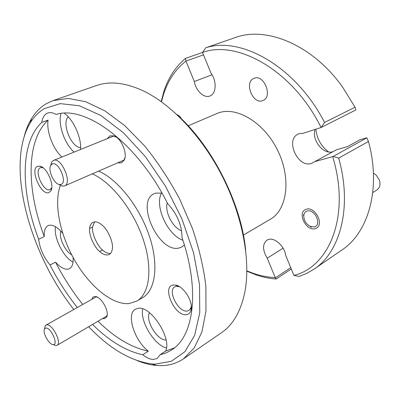 <?xml version="1.0" encoding="UTF-8"?>
<svg xmlns="http://www.w3.org/2000/svg" width="400" height="400" viewBox="0 0 400 400"><rect width="100%" height="100%" fill="white"/><g stroke="black" fill="none" stroke-linecap="round" stroke-linejoin="round"><path stroke-width="0.6" d="M53.28 344.61C58.785 344.94 50.92 327.285 45.875 328.025L44.51 328.925C42.225 332.35 49.085 344.82 53.15 344.61L53.28 344.61M44.655 328.27L45.15 326.01L45.985 325.125L46.855 324.87C52.45 323.885 62.105 343.12 57.11 345.295L55.925 345.57L53.775 344.825M61.07 184.415C67.825 182.445 58.35 160.64 52.17 164L50.885 165.145C47.55 169.585 53.805 183.855 59.365 184.53L61.07 184.415M50.665 165.53L51.73 161.955L53.45 160.465C61.165 156.54 72.775 183.215 64.57 185.925L62.29 186.12L58.93 184.42M313.96 226.945C322.22 225.88 315.36 208.865 307.485 210.945C305.125 211.57 303.88 213.34 303.76 216.255C304.065 220.73 306.195 224.09 310.15 226.33L313.96 226.945M372.76 192.59L376.97 189.915C379.925 187.715 380.7 184.38 379.29 179.91L376.185 175.14L373.415 173.115M328.645 151.935C321.08 146.275 316.825 138.695 315.88 129.2M174.515 347.815L165.665 351.065C172.03 338.5 150.955 305.8 138.33 308.295L135.355 309.23C125.96 314.035 134.375 340.64 148.32 351.15L142.785 354.76C146.59 357.805 150.1 359.375 153.31 359.465L157.31 358.355L160.055 354.8L166.135 352.885L171.77 349.855C193.595 336.5 200.33 290.83 182 237.54C181.9 225.18 177.13 213.9 167.685 203.69C136.975 142.2 84.925 104.695 56.125 114.475C52.985 112.655 50.185 112.17 47.73 113.02L46.655 113.51C44.05 115.07 42.42 118.04 41.76 122.415L48.09 120.11C46.215 131.22 52.945 149.01 61.94 157.025M60.965 113.53C57.745 124.26 64.45 143.71 74.095 152.1M62.69 233.205C57.43 227.035 52.805 224.425 48.81 225.365L48.13 225.62C45.19 227.19 43.905 230.84 44.285 236.58L38.67 239.25C39.79 248.5 43.58 257.08 50.045 264.98L55.575 262.18C60.175 267.31 64.34 269.63 68.065 269.14L69.47 268.66C72.315 267.045 73.525 263.31 73.1 257.46M55.49 226.72C53.485 237.375 63.365 257.3 73.06 262.17M142.685 308.895C139.865 321.295 154.15 344.93 166.465 348.01M161.96 193.07L155.61 193.14L154.145 193.715C135.205 201.68 158.74 253.115 178.885 248.065L181.91 246.97L184.39 245.01M161.52 192.97C154.315 205.985 167.415 234.825 182.91 240.28M173.5 285.015C161.385 285.905 174.355 316.165 186.155 314.675C188.505 314.47 190.095 313.105 190.92 310.575C193.88 302.665 183.745 285.975 175.505 285.08L173.5 285.015M179.59 286.74L176.46 286.275L174.775 286.845C167.26 290.6 178.25 312.335 187.025 311.07L189.03 310.425L191.015 307.61L191.32 306.11M37.535 166.325C29.515 169.31 41.315 196.15 49.025 192.55L50.93 190.775C54.635 185.09 46.96 167.535 40.155 166.21L37.535 166.325M42.975 167.705L40.405 167.675C33.64 170.14 43.525 192.67 50 189.605L51.765 187.76M117.635 162.845L121.41 162.91L124.235 160.09C127.835 153.54 121.165 137.895 113.875 135.865L109.885 135.895L107.27 138.66M102.645 318.505L104.27 318.725L106.81 316.75C109.46 311.48 101.335 296.95 95.545 296.57L94.56 296.55C93.215 296.74 92.34 297.655 91.93 299.285M177.315 114.955C212.375 146.205 241.33 203.53 245.675 250.29M183.43 358.86L221.395 332.775C232.97 324.91 240.77 311.43 244.795 292.325C250.845 261.59 242.975 217.27 222.66 176.985C202.29 136.72 171.29 104.085 142.965 90.715C125.2 82.615 109.72 80.895 96.52 85.54L52.995 100.625L68.17 98.415L85.67 101.72L104.86 110.85L124.885 125.765L144.735 146.035C157.56 161.94 169.15 179.52 179.515 198.775L192.415 228.425C199.17 248.49 203.65 267.705 205.86 286.075L205.98 311.045L201.935 331.905L194.21 347.955L183.43 358.86C176.355 363.6 168.4 365.855 159.57 365.63L156.35 365.455C150.19 364.9 143.865 363.32 137.375 360.705M88.67 326.73C109.83 348.875 131.01 361.285 152.205 363.96L155.33 364.125L171.395 361.265L184.84 351.75L194.62 335.445L199.76 312.725L199.51 284.555L193.515 252.57L181.935 218.945L165.49 186.17L145.42 156.705L123.285 132.635L100.74 115.415L79.325 105.745L60.28 103.635L44.495 108.535C38.795 111.91 34.085 116.64 30.36 122.725C5.055 164.43 29.255 253.135 73.81 309.475M24.175 136.59C25.925 129.82 28.405 123.79 31.615 118.505C35.445 112.22 40.29 107.315 46.15 103.79L52.995 100.625M253.855 78.39C243.745 82.255 253.005 105.04 262.83 100.57L263.02 100.49C273.16 96.8 263.805 73.68 254.01 78.325L253.855 78.39M306.74 209.1L305.06 209.755C297.505 213.695 306.185 230.825 314.7 228.78L316.66 228.025C324.16 223.98 315.105 206.725 306.74 209.1M92.3 173.865C111.175 182 133.07 209.535 143.015 238.805C153.04 268.1 149.665 293.745 136.835 301.07L129.07 303.565C112.13 305.08 89.6 286.28 74.74 260.4C59.86 234.515 53.46 203.235 60.465 185.125M98.595 171.125C117.51 179.14 139.345 206.445 149.175 235.555C159.085 264.675 155.56 290.255 142.635 297.64L136.835 301.07M188.21 125.81L217.34 113.355C235.325 105.595 263.38 121.545 277.37 149.81C291.555 177.98 287.355 209.775 270.275 219.29L243.4 235.08M181.59 230.84C172.645 227.64 164.53 211.795 167.25 202.835M166.08 340C157.395 340.75 144.955 320.225 149.485 312.745M71.665 254.765C65.085 251.445 58.61 237.34 60.825 231.085M80.655 147.61C71.27 147.595 61.37 123.205 68.23 116.81M315.09 129.455C311.39 139.99 323.31 154.97 332.945 151.69L332.97 151.68M355.035 107.2L342.44 86.855C313.075 45.685 268.595 26.98 237.68 36.725L205.74 47.795C241.075 36.02 296.055 66.685 324.545 122.48L355.035 107.2L355.84 109.945L321.065 127.52L303.405 133.24L299.29 133.625L298.095 134.115C285.045 139.835 297.74 168.02 311.295 163.515L336.455 149.78L347.45 146.635L359.91 139.79L366.78 137.795L368.46 141.47L338.68 158.12C352.605 207.27 340.09 252.225 313.985 269.175L306.765 273.38L299.085 276.43L293.915 275.405L285.72 255.455C284.75 246.8 275.43 237.82 269.13 239.29L266.92 240.115C262.345 244.165 262.455 250.19 267.24 258.195L283.09 248.155M102.14 225.155C98.815 222.225 95.75 221.275 92.945 222.31C90.94 223.475 89.835 225.54 89.63 228.515C88.655 234.635 94.035 246.98 99.61 251.47C103.04 254.61 106.225 255.62 109.175 254.495C111.015 253.4 112.07 251.48 112.345 248.735C113.565 242.645 107.935 229.6 102.14 225.155M110.52 253.445C107.875 253.57 105.22 252.435 102.555 250.03C96.985 245.465 91.635 233.165 92.545 226.975L94.55 221.865M92.545 226.975L89.63 228.515M102.555 250.03L99.61 251.47M161.185 101.585L163.72 91.935C168.12 78.085 175.36 66.915 185.44 58.415L202.525 52.425M291.265 268.98L276.225 279.01C269.555 278.54 262.86 277.17 256.135 274.895L246.86 271.21M205.74 47.795L202.515 52.465L211.14 73.5C216.98 81.25 216.215 93.855 209.975 95.955C204.125 98.605 195.735 90.745 194.35 81.505L211.99 74.795M321.065 127.52C293.28 70.81 237.44 39.495 202.515 52.465M321.095 127.505L324.545 122.48M203.495 54.855L185.93 61.095C175.42 69.39 167.915 80.59 163.425 94.695L161.465 101.785M185.935 61.07L185.44 58.415M276.225 279.01L275.23 277.575L267.24 258.195M246.865 270.865L253.735 273.495C260.95 275.93 268.115 277.29 275.23 277.575M142.785 354.76C126.015 351.11 109.265 341.005 92.545 324.45M77.32 307.505C67 294.585 57.905 280.41 50.045 264.98M148.32 351.15C131.49 347.62 114.71 337.655 97.99 321.245M82.77 304.435C72.465 291.615 63.4 277.53 55.575 262.18M38.67 239.25C20.83 192.65 19.585 143 41.76 122.415M44.285 236.58C26.61 190.2 25.665 140.705 48.09 120.11M313.985 269.175L341.82 250.055C368.235 232.835 381.435 188.825 368.46 141.47M293.895 275.395C329.33 266.98 350.81 215.71 332.665 156.645L314.785 161.615M185.93 61.095L194.35 81.505M181.865 119.395C180.475 116.985 178.81 115.365 176.87 114.535M160.055 354.8L165.665 351.065M80.62 149.455C81.475 137.45 73.425 119.58 64.27 113.255M338.68 158.12L333.175 156.44L332.665 156.645M275.565 277.73L290.725 267.655M333.175 156.44L366.855 137.83M57.11 345.295L107.07 315.9M45.985 325.125L95.88 297.065M53.15 344.61L55.925 345.57M44.51 328.925L45.15 326.01M64.57 185.925L124.305 159.945M53.45 160.465L114.03 135.92M59.365 184.53L62.29 186.12M50.885 165.145L51.73 161.955M310.15 226.33L311.335 227.325M303.76 216.255L303.375 214.77M177.03 285.49L176.735 285.665M163.425 94.695L163.72 91.935M253.735 273.495L256.135 274.895M152.205 363.96L156.35 365.455M30.36 122.725L31.615 118.505M97.19 297.26L95.545 296.57M107.07 314.955L106.81 316.75M115.475 136.96L113.875 135.865M124.555 158.2L124.235 160.09M42.6 167.585L40.155 166.21M51.595 188.105L50.93 190.775M191.26 309.005L190.965 309.19M178.14 286.335L175.505 285.08M191.015 307.61L190.92 310.575"/></g></svg>
